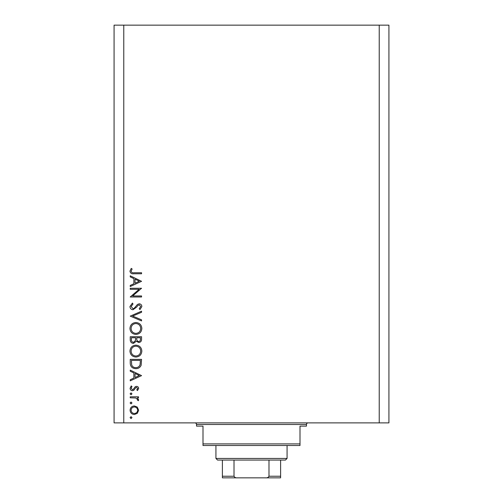 <?xml version="1.0" encoding="UTF-8"?>
<svg xmlns="http://www.w3.org/2000/svg" width="503" height="503" viewBox="0 0 503 503"><rect width="100%" height="100%" fill="white"/><g stroke="black" fill="none" stroke-linecap="round" stroke-linejoin="round"><path stroke-width="0.75" d="M139.13 289.288L130.239 289.288L130.239 288.269L141.557 288.269L132.654 295.959L141.557 295.959L141.557 296.977L130.239 296.977L139.13 289.288M133.012 309.747C131.113 309.515 130.095 308.44 129.95 306.516L132.427 303.07L132.999 304.026L131.113 306.516L133.031 308.729L134.138 308.326L137.482 304.428L139.205 303.799C140.859 303.975 141.739 304.906 141.846 306.585L139.935 309.603L139.237 308.685L140.689 306.472L139.256 304.812L137.791 305.56L136.665 307.082L133.012 309.747M130.239 316.129L141.557 311.2L141.557 312.288L132.641 316.06L141.557 319.833L141.557 320.92L130.239 316.129M129.95 328.484C130.264 324.85 132.226 322.863 135.848 322.517C139.482 322.819 141.481 324.781 141.846 328.39C141.557 332.074 139.576 334.08 135.904 334.413C132.27 334.093 130.283 332.112 129.95 328.484M129.95 351.119C130.264 347.485 132.226 345.498 135.848 345.152C139.482 345.454 141.481 347.416 141.846 351.025C141.557 354.709 139.576 356.715 135.904 357.048C132.27 356.728 130.283 354.747 129.95 351.119M130.239 370.107L141.557 375.622L130.239 380.84L130.239 379.74L133.867 378.067L133.867 372.937L130.239 371.214L130.239 370.107M130.095 417.622L131.038 416.679L131.981 417.622L131.038 418.565L130.095 417.622M379.224 422.878L388.926 422.878L388.926 25.15L379.224 25.15L379.224 422.878L114.074 422.878L114.074 25.15L123.776 25.15L123.776 422.878M379.224 25.15L123.776 25.15M134.351 405.946L137.288 407.078L138.658 410.228L137.294 413.372L134.351 414.503C131.736 414.265 130.315 412.837 130.095 410.228C130.315 407.612 131.729 406.185 134.351 405.946M130.095 402.972L131.038 402.029L131.981 402.972L131.038 403.915L130.095 402.972M130.239 397.816L130.239 396.804L138.514 396.804L138.514 397.816L137.294 397.816L138.658 399.835L138.375 400.721L137.495 400.162L137.64 399.646L135.86 397.999L130.239 397.816M130.095 393.83L131.038 392.887L131.981 393.83L131.038 394.773L130.095 393.83M136.489 386.354C137.809 386.442 138.532 387.134 138.658 388.448L137.482 390.567L136.772 389.875L137.64 388.448L136.527 387.373L135.779 387.656L133.767 390.322L132.484 390.712C131.006 390.573 130.214 389.768 130.095 388.285L131.214 385.92L131.981 386.593L131.113 388.234L132.44 389.693L133.232 389.416L135.213 386.738L136.489 386.354M135.76 368.655C132.113 368.441 130.277 366.517 130.239 362.877L130.239 359.368L141.557 359.368L141.148 365.247C140.117 367.542 138.319 368.674 135.76 368.655M130.239 339.795L130.239 336.733L141.557 336.733L141.557 338.94C141.689 341.047 140.752 342.241 138.753 342.537L136.344 341.229L133.452 343.411C131.365 343.147 130.296 341.946 130.239 339.795M130.239 275.795L141.557 281.309L130.239 286.528L130.239 285.427L133.867 283.755L133.867 278.624L130.239 276.901L130.239 275.795M131.113 271.18C131.522 272.494 132.496 273.016 134.031 272.745L141.557 272.745L141.557 273.764L133.917 273.764C131.648 274.072 130.327 273.192 129.95 271.123L131.258 268.395L132.126 268.992L131.113 271.18M134.345 413.491C136.344 413.303 137.438 412.215 137.64 410.228C137.445 408.235 136.344 407.141 134.345 406.958C132.358 407.147 131.277 408.235 131.113 410.228C131.277 412.215 132.358 413.309 134.345 413.491M135.03 377.533L139.35 375.534L135.03 373.484L135.03 377.533M140.4 360.387L131.402 360.387L131.692 364.92C132.415 366.737 133.773 367.643 135.76 367.636C137.897 367.63 139.344 366.637 140.079 364.656L140.4 360.387M135.904 356.03C138.853 355.722 140.45 354.068 140.689 351.075C140.425 348.095 138.809 346.454 135.854 346.165C132.924 346.473 131.34 348.114 131.113 351.075C131.333 354.087 132.93 355.734 135.904 356.03M140.4 339.129L140.4 337.752L136.772 337.752L136.772 338.431C136.565 340.116 137.218 341.147 138.734 341.524C139.96 341.279 140.519 340.481 140.4 339.129M135.609 338.425L135.609 337.752L131.402 337.752L131.402 339.198C131.201 340.933 131.887 341.996 133.452 342.392L135.477 340.537L135.609 338.425M135.904 333.395C138.853 333.087 140.45 331.433 140.689 328.44C140.425 325.46 138.809 323.819 135.854 323.53C132.924 323.838 131.34 325.479 131.113 328.44C131.333 331.452 132.93 333.099 135.904 333.395M135.03 283.22L139.35 281.221L135.03 279.171L135.03 283.22M194.913 422.878A1.616 1.616 0 0 1 196.528 424.494L196.528 426.11L202.998 426.11L202.998 443.898L300.002 443.898L300.002 426.11L306.472 426.11L306.472 424.494L196.528 424.494M308.088 422.878A1.616 1.616 0 0 0 306.472 424.494M300.002 443.898L300.002 445.513L202.998 445.513L202.998 443.898M272.683 477.85L230.317 477.85L272.683 477.85M287.068 458.447L285.452 460.063L217.548 460.063L215.932 458.447L287.068 458.447L287.068 445.513M215.932 458.447L215.932 445.513M280.605 460.063L280.605 477.347M280.605 477.85L222.395 477.85L222.395 476.234L222.395 477.85M265.597 477.85C267.162 478.02 268.288 477.479 268.986 476.234L280.605 476.234M268.986 460.063L268.986 476.234M234.014 460.063L234.014 476.234C234.7 477.473 235.832 478.013 237.403 477.85M222.395 460.063L222.395 476.234L234.014 476.234"/></g></svg>
